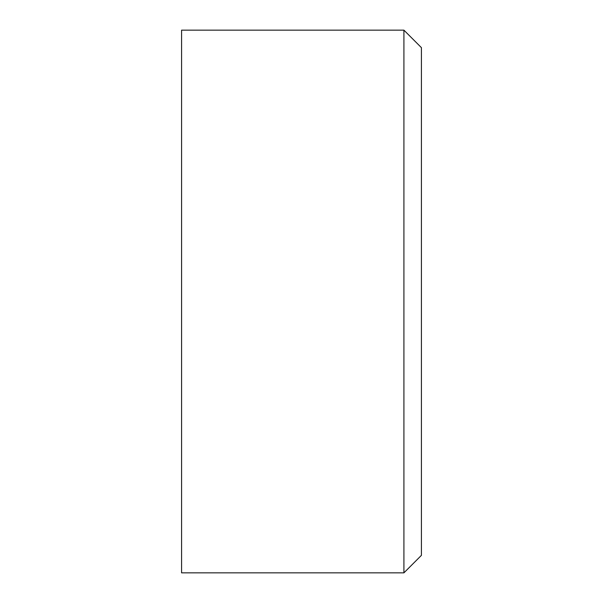 <?xml version="1.0" encoding="UTF-8"?>
<svg xmlns="http://www.w3.org/2000/svg" width="603" height="603" viewBox="0 0 603 603"><rect width="100%" height="100%" fill="white"/><g stroke="black" fill="none" stroke-linecap="round" stroke-linejoin="round"><path stroke-width="0.9" d="M403.912 30.15L403.912 572.85L421.422 555.34L421.422 47.66L403.912 30.15L181.578 30.15L181.578 572.85L403.912 572.85"/></g></svg>
